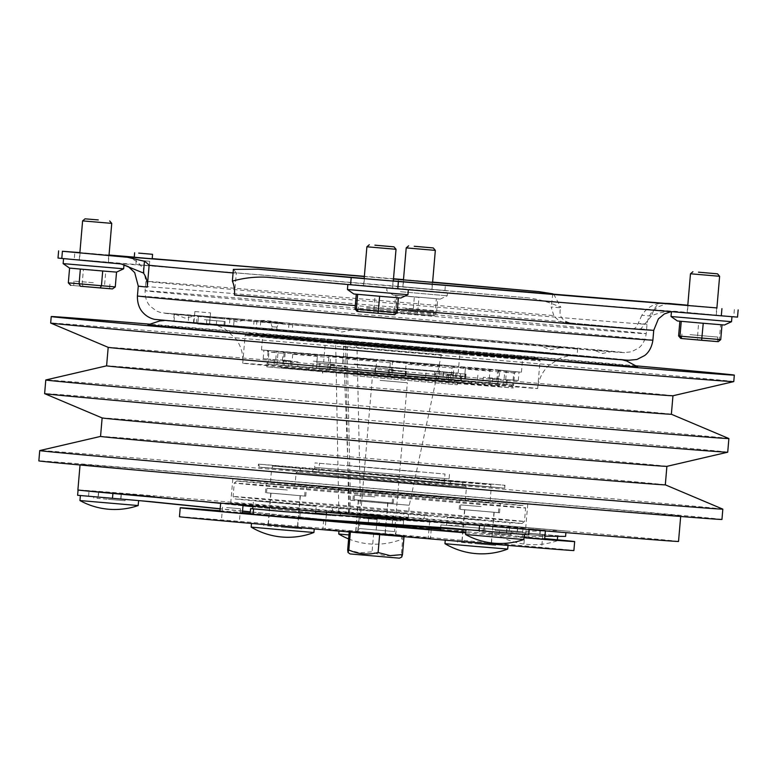 <?xml version="1.0" encoding="UTF-8"?>
<svg xmlns="http://www.w3.org/2000/svg" width="777" height="777" viewBox="0 0 777 777"><rect width="100%" height="100%" fill="white"/><g stroke="black" fill="none" stroke-linecap="round" stroke-linejoin="round"><path stroke-width="0.58" stroke-dasharray="3.88 2.91" d="M380.108 380.361L407.333 382.75L380.108 380.361M399.407 558.168L350.097 553.943M347.688 549.766L359.702 552.855L372.066 551.806C381.546 556.079 391.307 556.934 401.35 554.36L401.728 557.08M350.417 531.449L404.079 536.043L350.417 531.449L350.359 532.07M349.271 531.235L349.213 531.973M373.659 533.275L372.066 551.806M402.933 535.829L401.35 554.36M404.079 536.043L404.021 536.674M379.691 534.013L379.642 534.586M366.89 246.785L396.027 249.281M407.935 294.706L347.426 289.52M361.558 285.518L408.372 289.617L361.558 285.518M370.143 286.305L392.676 288.277L370.143 286.305M356.274 294.221L353.817 293.978M366.074 312.131L393.813 314.559L366.074 312.131M366.453 307.653L394.201 310.081L366.453 307.653M400.874 298.009L398.348 297.834M397.037 297.64L376.039 295.794L397.037 297.64L395.775 312.432L393.415 314.491L394.638 314.666M378.652 296.183L356.284 294.143M397.319 297.746L380.74 296.367M375.038 295.707L373.951 295.619L376.039 295.794L375.038 295.707L373.727 312.762L393.415 314.491M356.983 311.363L373.727 312.762M690.481 273.776L719.619 276.282M731.526 321.697L671.017 316.511M685.149 312.519L731.963 316.618L685.149 312.519M693.735 313.296L716.277 315.277L693.735 313.296M679.865 321.222L677.408 320.969M689.665 339.131L717.404 341.559L689.665 339.131M690.044 334.644L717.793 337.072L690.044 334.644M724.465 325.009L721.94 324.825M720.629 324.631L699.63 322.795L720.629 324.631L719.366 339.423L717.006 341.482L718.23 341.666M702.243 323.183L679.875 321.144M720.91 324.747L704.331 323.358M698.63 322.708L697.542 322.62L699.63 322.795L698.63 322.708L697.319 339.763L717.006 341.482M680.584 338.364L697.319 339.763M82.605 220.882L111.742 223.378M123.65 268.803L63.141 263.617M96.008 261.208L63.578 258.537L96.008 261.208M94.881 261.169L79.264 259.877L94.881 261.169M116.599 272.115L105.779 271.115L104.506 285.897L82.148 283.984L83.421 269.192L104.477 270.998L69.532 268.075M92.89 287.169L73.679 285.586L92.89 287.169M93.279 282.692L74.058 281.109L93.279 282.692M105.779 271.115L116.54 272.115L103.341 271.047M79.866 269.027L83.421 269.192M101.408 270.882L81.653 269.192M115.268 286.907L104.506 285.897L102.865 288.024L112.49 288.918M68.327 282.867L82.148 283.984L83.09 286.325L102.865 288.024M406.206 247.882L435.334 250.379M400.427 291.696L447.241 295.804L400.427 291.696M400.864 286.616L447.678 290.715L400.864 286.616M409.45 287.403L431.993 289.374L409.45 287.403M418.958 297.368L396.96 295.445L418.958 297.368L417.696 312.16L436.451 313.733L435.081 313.529L432.731 315.588L433.964 315.773L436.451 313.733L437.723 298.941L436.625 298.844L440.19 299.106L437.723 298.941M395.59 295.241L413.267 296.717L393.123 295.075L396.96 295.445L395.59 295.241L394.327 310.033L396.445 312.48L432.731 315.588M405.38 313.228L433.129 315.656L405.38 313.228M405.769 308.751L433.508 311.179L405.769 308.751M436.353 298.737L415.355 296.892L436.353 298.737L435.081 313.529L413.082 311.596L413.034 313.859M396.96 295.445L395.697 310.237L417.696 312.16L417.356 314.384L396.299 312.461L397.669 312.665L395.697 310.237L394.327 310.033L413.082 311.596L414.355 296.804L415.355 296.892L413.267 296.717L414.355 296.804M366.249 532.692L395.726 535.275L366.249 532.692M367.783 514.762L397.261 517.346L367.783 514.762M406.42 518.278L326.661 511.295L406.42 518.278M404.885 536.208L325.126 529.224L404.885 536.208M282.595 323.164L260.751 321.241L282.595 323.164M622.358 359.858L505.798 348.98L276.894 329.361A226.058 0.787 -175.1 0 1 280.167 329.642A226.058 0.787 4.9 0 1 284.052 329.963L256.361 327.641L284.052 329.963A226.058 0.787 -175.1 0 1 530.089 351.117A226.058 0.787 -175.1 0 1 611.994 358.955A226.058 0.787 -175.1 0 1 439.219 344.735A226.058 0.787 -175.1 0 1 214.248 325.155L196.29 323.514A226.058 0.787 -175.1 0 1 174.553 321.076A226.058 0.787 -175.1 0 1 256.604 327.671A226.058 0.787 4.9 0 1 260.178 327.972L288.413 330.39L260.178 327.972A226.058 0.787 -175.1 0 1 263.267 328.224L174.048 321.037A224.941 0.787 -175.1 0 1 196.542 322.776L197.164 315.608A224.941 0.787 4.9 0 0 174.679 313.889L174.067 321.066L173.572 321.037L177.593 321.425L188.209 322.368L188.821 315.19L198.407 316.025L197.795 323.203L188.209 322.368M272.941 329.06L276.758 329.39L272.941 329.06M208.518 324.699L197.882 323.863M204.361 319.687L225.165 321.513L204.361 319.687M209.023 320.114L216.647 320.784L209.023 320.114M214.034 325.087L206.4 324.417L214.034 325.087M147.97 324.844A245.707 0.855 -175.1 0 1 155.05 325.242A245.707 0.855 -175.1 0 1 421.61 347.445A245.707 0.855 -175.1 0 1 637.577 366.812M195.105 311.567L210.567 312.898L195.105 311.567M194.143 322.776L209.605 324.106L194.143 322.776M464.257 381.206L448.426 379.875L464.257 381.206L464.675 376.272L461.538 375.981L447.154 374.786L446.736 379.71L448.426 379.875L267.055 363.957L333.896 369.328L316.375 367.832L329.603 368.939L330.643 356.837L329.215 355.351L317.54 354.38L317.414 355.73L285.14 353.088L283.586 351.602L276.495 351.029L277.292 351.107L278.011 352.535L268.094 351.845L266.861 350.388L263.908 350.165L267.638 350.505L268.968 351.981L284.081 353.438L283.527 352.039L267.638 350.505M452.059 367.997L453.719 366.793L405.341 362.694L406.08 364.112L452.059 367.997L451.447 375.174L464.714 376.282L465.297 369.104L497.571 371.746L496.532 383.848L503.661 384.411L504.7 372.309L514.617 372.989L513.578 385.091L512.694 384.955L513.733 372.853L498.63 371.396L497.591 383.498L488.937 382.711L489.976 370.61L453.904 367.404L452.865 379.506L438.752 378.273L439.792 366.171L392.414 362.072L391.375 374.174L375.592 372.824L376.631 360.722L330.643 356.837M457.527 383.576L513.325 388.005L448.708 382.08L266.802 366.861L457.527 383.576M291.696 366.326L292.113 361.392L298.174 361.897L297.746 366.831M496.532 383.848L446.736 379.71M499.116 378.652L483.304 377.272L499.116 378.652L499.844 370.134L491.773 369.415L489.976 370.61M512.694 384.955L497.591 383.498M267.939 364.083L268.968 351.981M268.094 351.845L267.482 359.023L275.175 359.732L263.18 358.673L267.482 359.023L267.055 363.947M392.414 362.072L391.521 360.635L441.375 364.947L439.792 366.171M453.292 374.582L435.508 373.047L453.292 374.582L452.865 379.506L435.081 377.981L488.937 382.711M391.521 360.635L377.593 359.45L376.631 360.722M393.104 369.376L375.174 367.842L393.104 369.376L392.686 374.31L374.757 372.766L392.686 374.31M316.375 367.832L317.54 354.38L283.586 351.602M334.324 364.394L316.763 362.898L334.324 364.394L333.896 369.328M276.971 364.636L278.011 352.535M285.14 353.088L284.528 360.266L290.889 360.819L275.767 359.547L284.528 360.266L284.1 365.19M463.723 354.555L522.571 359.217L454.438 352.972L262.597 336.927L463.723 354.555M462.616 367.55L521.454 372.212L453.331 365.977L261.48 349.932L462.616 367.55M470.911 383.226A148.009 0.515 -175.1 0 1 320.017 370.318A148.009 0.515 -175.1 0 1 242.735 363.238A148.009 0.515 -175.1 0 1 309.489 368.521A148.009 0.515 -175.1 0 1 460.382 381.439A148.009 0.515 -175.1 0 1 537.665 388.519A148.009 0.515 -175.1 0 1 470.911 383.226M473.29 355.429A148.009 0.515 -175.1 0 1 322.406 342.511A148.009 0.515 -175.1 0 1 245.114 335.431L245.114 335.431A148.009 0.515 -175.1 0 1 311.868 340.724A148.009 0.515 -175.1 0 1 462.538 353.613A148.009 0.515 -175.1 0 1 540.054 360.713L540.054 360.713A148.009 0.515 -175.1 0 1 473.29 355.429M313.286 338.587A145.755 0.505 4.9 0 0 247.552 333.382A145.755 0.505 4.9 0 0 323.436 340.336A145.755 0.505 4.9 0 0 472.261 353.079A145.755 0.505 4.9 0 0 538.005 358.284A145.755 0.505 4.9 0 0 461.664 351.291A145.755 0.505 4.9 0 0 313.286 338.587M320.406 339.238L524.999 357.167L330.05 340.86L260.548 334.498L320.406 339.238M441.579 483.09L491.297 487.024L433.741 481.75L271.659 468.201L441.579 483.09M440.394 496.979L490.102 500.922L432.546 495.648L270.474 482.09L440.394 496.979M425.942 481.662L300.233 470.648L425.942 481.662M337.208 471.318L462.907 482.332L337.208 471.318M441.472 480.817L490.928 484.741L433.663 479.487L272.416 466.006L441.472 480.817M441.278 483.061L490.734 486.975L433.469 481.73L272.222 468.249L441.278 483.061M450.116 379.963L499.572 383.887L442.307 378.642L281.06 365.151L450.116 379.963M449.922 382.206L499.378 386.13L442.113 380.876L280.866 367.395L449.922 382.206M345.658 372.707L471.367 383.721L345.658 372.707M345.852 370.464L471.561 381.488L448.339 379.399L448.912 372.678L454.992 373.29L326.796 362.305L439.102 371.785L438.529 378.506L455.205 379.895L435.858 378.185L477.282 381.905L345.852 370.464M353.137 375.65L457.167 384.77L353.137 375.65M297.504 508.362A148.009 0.515 -175.1 0 1 448.387 521.27A148.009 0.515 -175.1 0 1 525.679 528.35A148.009 0.515 -175.1 0 1 458.925 523.067A148.009 0.515 -175.1 0 1 308.032 510.149A148.009 0.515 -175.1 0 1 230.74 503.069A148.009 0.515 -175.1 0 1 297.504 508.362M460.994 498.863A148.009 0.515 4.9 0 0 527.758 504.147A148.009 0.515 4.9 0 0 450.466 497.066A148.009 0.515 4.9 0 0 299.572 484.158A148.009 0.515 4.9 0 0 232.818 478.865A148.009 0.515 4.9 0 0 310.11 485.946A148.009 0.515 4.9 0 0 460.994 498.863M436.791 371.523L443.725 372.125L436.791 371.523M459.052 373.552L465.986 374.155L459.052 373.552M448.912 372.678L313.374 361.159L426.204 370.61L425.631 377.331M440.918 524.883L518.9 531.478L440.918 524.883L440.637 528.195M480.856 520.066L447.222 517.288L480.856 520.066M526.058 538.179L557.284 540.753L526.058 538.179M530.672 533.313L499.446 530.74L530.672 533.313M348.951 534.955L338.733 534.003M368.201 532.633L401.826 535.402L368.201 532.633M507.711 549.057L444.959 543.677M474.426 542.307L508.061 545.085L474.426 542.307M313.927 532.488L251.175 527.107M280.643 525.738L314.267 528.506L280.643 525.738M362.063 531.75L375.932 532.964L362.063 531.75M363.218 518.298L377.088 519.512L363.218 518.298M527.777 546.843L541.647 548.057L527.777 546.843M528.933 533.401L542.802 534.615L528.933 533.401M362.373 513.704L379.71 515.229L362.373 513.704M361.606 522.668L378.943 524.193L361.606 522.668M528.088 528.807L545.425 530.322L528.088 528.807M544.658 539.287L524.038 537.538M225.466 520.988L239.335 522.202L225.466 520.988M226.622 507.536L240.491 508.76L226.622 507.536M225.777 502.942L243.114 504.467L225.777 502.942M242.346 513.432L219.93 511.509M347.232 530.963L430.458 538.247L347.232 530.963M334.809 521.134L428.991 529.04M524.028 537.703A197.941 0.69 -175.1 0 1 485.382 534.508A197.941 0.69 -175.1 0 1 465.744 532.867M219.998 510.761A197.941 0.69 -175.1 0 1 242.414 512.597M250.194 513.238A197.941 0.69 -175.1 0 1 269.502 514.84A197.941 0.69 -175.1 0 1 429.05 528.428M179.448 516.734A197.941 0.69 -175.1 0 1 268.735 523.805A197.941 0.69 -175.1 0 1 470.532 541.074A197.941 0.69 -175.1 0 1 573.892 550.543M523.873 539.529L465.598 534.527M497.261 532.08L466.035 529.506L497.261 532.08M287.704 511.888L252.748 508.78M258.556 501.214L316.19 506.099L258.556 501.214A143.959 0.505 -175.1 0 1 235.159 498.931A143.959 0.505 -175.1 0 1 300.097 504.079A143.959 0.505 -175.1 0 1 370.629 510.042L403.749 512.995L370.629 510.042A143.959 0.505 -175.1 0 1 522.027 523.523A143.959 0.505 -175.1 0 1 506.604 522.426A143.959 0.505 -175.1 0 1 457.099 518.385A143.959 0.505 -175.1 0 1 258.556 501.214M138.209 505.545L79.944 500.553M111.597 498.106L80.371 495.532L111.597 498.106M354.05 517.016L401.262 520.872L326.418 514.189M286.946 494.493L266.53 492.803L286.946 494.493M287.335 490.005L266.919 488.325L287.335 490.005M374.504 501.388L354.089 499.708L374.504 501.388M374.893 496.901L354.477 495.221L374.893 496.901M480.74 511.062L460.324 509.382L480.74 511.062M481.118 506.585L460.703 504.904L481.118 506.585M402.748 517.948L333.391 511.868L402.748 517.948M301.631 486.149A143.959 0.505 4.9 0 0 236.703 481.002A143.959 0.505 4.9 0 0 311.655 487.869A143.959 0.505 4.9 0 0 458.634 500.456A143.959 0.505 4.9 0 0 523.562 505.594A143.959 0.505 4.9 0 0 448.174 498.688A143.959 0.505 4.9 0 0 301.631 486.149M459.673 502.806A146.212 0.515 -175.1 0 1 310.615 490.044A146.212 0.515 -175.1 0 1 234.265 483.051L234.265 483.051A146.212 0.515 -175.1 0 1 300.213 488.277A146.212 0.515 -175.1 0 1 449.038 501.01A146.212 0.515 -175.1 0 1 525.611 508.032L525.611 508.032A146.212 0.515 -175.1 0 1 459.673 502.806M299.058 501.728A146.212 0.515 4.9 0 0 233.11 496.503L233.11 496.503A146.212 0.515 4.9 0 0 309.683 503.515A146.212 0.515 4.9 0 0 458.517 516.249A146.212 0.515 4.9 0 0 524.465 521.474L524.465 521.474A146.212 0.515 4.9 0 0 448.115 514.481A146.212 0.515 4.9 0 0 299.058 501.728M336.091 473.475L298.553 470.503L341.89 474.475L464.403 484.722L336.091 473.475M427.894 484.1L296.124 472.552L421.688 483.051L466.453 487.15L427.894 484.1M357.245 342.142L457.808 350.951L357.245 342.142M429.419 350.981L325.388 341.861L429.419 350.981M363.189 342.686L446.94 350.029L353.108 342.113L357.022 347.601L441.375 354.71L343.376 346.309L347.115 346.697L343.201 341.21L338.694 340.744L363.189 342.686M359.246 514.17L408.187 518.278L359.246 514.17L360.363 501.155L357.022 347.601M347.115 346.697L350.456 500.252L349.349 500.126L409.304 505.264L360.363 501.155M348.232 513.141L349.349 500.126L343.376 346.309L338.694 340.744M491.181 503.059L459.965 500.32L491.181 503.059M468.327 510.013L499.543 512.742L468.327 510.013M384.955 493.376L353.739 490.646L384.955 493.376M362.101 500.33L393.317 503.069L362.101 500.33M297.387 486.48L266.181 483.75L297.387 486.48M274.543 493.434L305.75 496.173L274.543 493.434M354.127 363.995L458.168 373.115L354.127 363.995M333.518 489.054L294.969 485.994L339.607 490.093L465.297 500.602L333.518 489.054M355.079 373.115L454.263 381.808L355.079 373.115M448.339 379.399L335.246 369.91L438.529 378.506M355.847 364.151L455.031 372.843L355.847 364.151M353.36 372.96L457.4 382.08L353.36 372.96M216.035 475.184A301.418 1.049 4.9 0 0 80.089 464.413A301.418 1.049 4.9 0 0 237.49 478.836A301.418 1.049 4.9 0 0 544.764 505.137A301.418 1.049 4.9 0 0 680.72 515.909A301.418 1.049 4.9 0 0 523.319 501.486A301.418 1.049 4.9 0 0 216.035 475.184M678.525 541.452A301.418 1.049 4.9 0 0 556.886 530.176L543.055 528.962A301.418 1.049 4.9 0 0 213.85 500.738A301.418 1.049 4.9 0 0 79.837 490.015A301.418 1.049 4.9 0 0 78.39 489.947A301.418 1.049 4.9 0 0 77.894 489.966M671.357 414.238L671.367 414.248A283.42 0.991 4.9 0 0 671.357 414.238A283.42 0.991 4.9 0 0 522.037 400.573A283.42 0.991 4.9 0 0 234.431 375.961A283.42 0.991 4.9 0 0 106.614 365.821A283.42 0.991 4.9 0 0 106.604 365.831L106.604 365.831M728.875 438.539A342.803 1.195 4.9 0 0 548.261 422.008A342.803 1.195 4.9 0 0 200.398 392.239A342.803 1.195 4.9 0 0 45.804 379.972M672.94 395.765A283.42 0.991 4.9 0 0 672.96 395.755A283.42 0.991 4.9 0 0 524.951 382.197A283.42 0.991 4.9 0 0 236.014 357.469A283.42 0.991 4.9 0 0 108.188 347.338A283.42 0.991 4.9 0 0 108.197 347.348M733.77 381.604A342.803 1.195 4.9 0 0 554.759 365.2A342.803 1.195 4.9 0 0 205.283 335.295A342.803 1.195 4.9 0 0 50.67 323.038M665.306 484.838L665.316 484.838A283.42 0.991 4.9 0 0 665.306 484.838A283.42 0.991 4.9 0 0 515.977 471.173A283.42 0.991 4.9 0 0 228.38 446.561A283.42 0.991 4.9 0 0 100.563 436.421A283.42 0.991 4.9 0 0 100.544 436.431L100.563 436.421M722.814 509.129A342.803 1.195 4.9 0 0 542.21 492.599A342.803 1.195 4.9 0 0 194.347 462.83A342.803 1.195 4.9 0 0 39.753 450.573M666.899 466.355L666.899 466.355A283.42 0.991 4.9 0 0 666.899 466.355A283.42 0.991 4.9 0 0 518.9 452.787A283.42 0.991 4.9 0 0 229.963 428.059A283.42 0.991 4.9 0 0 102.137 417.929A283.42 0.991 4.9 0 0 102.146 417.948L102.137 417.929M727.719 452.195A342.803 1.195 4.9 0 0 548.708 435.8A342.803 1.195 4.9 0 0 199.233 405.885A342.803 1.195 4.9 0 0 44.619 393.638M721.95 519.444A342.803 1.195 4.9 0 0 542.938 503.04A342.803 1.195 4.9 0 0 193.463 473.135A342.803 1.195 4.9 0 0 38.85 460.878M636.314 365.87A342.803 1.195 4.9 0 0 205.837 328.797A342.803 1.195 4.9 0 0 149.378 324.126M241.462 319.221L227.195 318.026L241.462 319.221M455.623 337.393L435.975 335.713L455.623 337.393M608.051 351.019L592.832 349.689L608.051 351.019M546.309 346.474L560.586 347.669L546.309 346.474M332.148 328.302L351.806 329.982L332.148 328.302M179.73 314.675L194.949 316.006L179.73 314.675M152.185 258.79L134.256 257.255M138.918 264.86L149.32 265.773L138.918 264.86M139.306 260.382L149.708 261.295L139.306 260.382M234.207 318.755L224.611 317.919L223.999 325.097L233.595 325.932L234.207 318.755L254.069 320.445A184.45 0.641 -175.1 0 1 293.308 323.688A184.45 0.641 -175.1 0 1 481.342 339.772A184.45 0.641 -175.1 0 1 577.661 348.601A184.45 0.641 -175.1 0 1 494.473 342.016A184.45 0.641 -175.1 0 1 306.429 325.922A184.45 0.641 -175.1 0 1 210.111 317.094L198.407 316.025M254.069 320.445L253.457 327.612L233.595 325.932M284.722 322.902L265.151 320.396L256.973 320.474L284.722 322.902M197.882 323.737L198.912 323.756A226.058 0.787 4.9 0 1 196.29 323.514L214.248 325.155A226.058 0.787 4.9 0 1 211.082 324.864L197.882 323.688L198.271 319.201M221.756 318.56L194.551 316.161C193.046 315.258 197.853 315.705 208.964 317.472L221.756 318.56M385.965 287.743L363.772 285.8L385.965 287.743M370.882 279.137L393.075 281.089L370.882 279.137M709.556 314.743L687.363 312.791L709.556 314.743M694.473 306.138L716.666 308.08L694.473 306.138M425.281 288.84L403.078 286.898L425.281 288.84M410.188 280.235L432.381 282.187L410.188 280.235M101.68 261.839L79.487 259.897L101.68 261.839M86.597 253.244L108.79 255.186L86.597 253.244M253.457 327.612A184.45 0.641 -175.1 0 1 292.696 330.856A184.45 0.641 -175.1 0 1 480.73 346.95A184.45 0.641 -175.1 0 1 577.049 355.779A184.45 0.641 -175.1 0 1 493.851 349.184A184.45 0.641 -175.1 0 1 305.817 333.09A184.45 0.641 -175.1 0 1 209.499 324.262L210.111 317.094L209.499 324.262L197.795 323.203M233.382 269.386A22.494 14.093 -84.9 0 1 236.315 273.242A258.683 0.903 -175.1 0 1 233.081 272.95M553.807 315.617L551.165 307.022L560.673 307.818C558.721 314.821 561.169 319.638 568.026 322.27L571.396 323.018L565.2 322.504C560.809 322.047 557.012 319.745 553.807 315.617A251.476 0.874 4.9 0 0 259.324 290.326A251.476 0.874 4.9 0 0 145.901 281.332A251.476 0.874 4.9 0 0 277.224 293.366A251.476 0.874 4.9 0 0 533.595 315.307A251.476 0.874 4.9 0 0 647.027 324.3A251.476 0.874 4.9 0 0 638.179 323.31C636.684 327.01 634.984 328.797 633.08 328.69L639.267 329.205A258.683 0.903 4.9 0 0 571.396 323.018M552.797 293.823L551.165 307.022M565.2 322.504A251.476 0.874 -175.1 0 1 633.08 328.69L640.792 328.894L651.718 315.734C659.644 312.432 667.501 310.946 675.31 311.295L737.538 317.094M234.45 295.046L236.315 273.242M398.387 279.166L397.775 286.334L528.515 297.921C539.617 299.3 550.407 302.486 560.877 307.459L553.865 294.522M651.349 316.074L641.831 315.287C646.056 308.673 651.854 304.749 659.226 303.525C656.05 305.4 653.544 309.469 651.718 315.734M659.226 303.525L662.966 303.321M716.899 307.925L687.781 305.225M641.831 315.287L638.179 323.31M432.614 282.09L403.486 279.594M393.492 278.758L364.355 276.321M152.195 258.624L134.266 257.129M109.033 255.021L79.895 252.593M397.775 286.334L74.233 259.343L74.854 252.175M58.003 258.061L74.233 259.343M188.821 315.19L174.679 313.889M197.164 315.608L224.611 317.919M279.264 322.319A230.788 0.806 4.9 0 1 589.86 349.223A230.788 0.806 4.9 0 1 519.735 344.318A230.788 0.806 4.9 0 1 208.964 317.472L614.636 352L623.912 352.612L631.38 351.816L638.548 348.086C639.549 347.368 644.793 343.473 646.221 333.712A251.476 0.874 -175.1 0 1 532.789 324.728A251.476 0.874 -175.1 0 1 276.418 302.777A251.476 0.874 -175.1 0 1 145.095 290.744A251.476 0.874 -175.1 0 1 258.518 299.737A251.476 0.874 -175.1 0 1 514.898 321.678A251.476 0.874 -175.1 0 1 646.221 333.712L647.027 324.3C647.969 315.549 653.34 310.237 653.884 309.965L657.808 306.964L665.345 304.108L669.57 303.749M193.405 323.3L194.036 315.957L194.551 316.161A230.788 0.806 4.9 0 1 257.226 320.483M223.999 325.097L196.542 322.776M565.578 536.402L495.066 530.312L495.532 524.931L543.055 528.962A301.418 1.049 -175.1 0 1 556.886 530.176L566.035 531.021L565.899 532.624M343.201 341.21L353.108 342.113M348.747 513.296L345.532 341.482M338.84 512.393L335.615 340.579M349.339 513.267L350.456 500.252M465.773 532.527L440.452 530.264M440.53 529.428A197.941 0.69 -175.1 0 1 544.716 538.646M330.808 520.872L250.126 513.995M353.584 522.397L403.108 526.495L329.691 520.104L250.32 511.829M448.397 525.388L488.053 524.426L566.035 531.021M495.532 524.931L488.053 524.426M495.066 530.312L558.1 535.897M447.931 530.769L487.587 529.807M511.421 530.973L510.965 536.353M518.444 536.858L544.92 536.217M518.9 531.478L558.556 530.516M348.611 538.917A71.979 71.979 0 0 0 401.486 539.384L401.826 535.402M528.69 534.858L448.018 527.991M479.555 525.398L497.911 526.942M525.708 534.547L526.165 529.176L479.555 525.369M513.189 528.224L526.165 529.176M440.161 522.057L448.475 522.61M284.664 511.684L331.274 515.491L495.085 526.418M465.996 529.885L494.628 531.789M331.274 515.491L252.748 508.76M300.194 512.733L299.728 518.113M79.837 490.015L151.496 496.289L79.837 490.015M151.039 501.67L77.613 495.279M88.588 496.124L89.044 490.743M330.147 514.724L127.603 494.007M315.588 513.082L252.923 506.672M243.016 505.652L220.629 503.36M202.214 501.476L151.496 496.289M242.55 511.033L220.173 508.741M329.691 520.104L250.301 511.985M242.541 511.188L220.153 508.896M142.142 500.912L127.137 499.378M368.706 517.987L368.249 523.368M392.599 520.269L392.142 525.65M439.102 371.785L426.204 370.61M455.778 373.174L455.205 379.895M465.598 374.067L465.015 380.788M460.557 373.737L459.974 380.468M443.521 372.057L442.939 378.778M477.865 375.184L477.282 381.905M518.298 380.497L506.303 379.448L507.274 379.584L506.837 384.518L507.255 379.584L518.298 380.497L519.026 371.989L515.306 371.639L513.733 372.853M274.203 359.596L273.776 364.53L274.223 359.596M266.861 350.388L277.292 351.107M329.215 355.351L377.593 359.45M453.904 367.404L453.826 366.035L441.375 364.947M453.826 366.035L491.773 369.415M498.63 371.396L499.844 370.134M499.407 370.105L515.306 371.639M514.617 372.989L516.074 371.756L519.026 371.989M516.074 371.756L505.652 371.037L504.7 372.309M497.571 371.746L499.358 370.542L505.652 371.037M499.358 370.542L465.404 367.764L465.297 369.104L465.404 367.764L453.719 366.793M391.414 361.509L341.569 357.197L342.91 358.663L390.287 362.762L391.414 361.509L405.341 362.694M329.118 356.109L291.161 352.729L292.725 354.225L328.807 357.43L329.118 356.109L341.569 357.197M283.527 352.039L291.161 352.729M490.588 378.36L505.71 379.632L490.588 378.36L490.161 383.294M390.287 362.762L389.258 374.864M405.04 376.214L405.458 371.28L388.374 369.803L387.946 374.737M388.374 369.803L406.303 371.338L405.458 371.28L406.08 364.112M328.807 357.43L327.768 369.531L328.185 364.598L342.298 365.831L342.91 358.663M284.081 353.438L283.042 365.54M292.725 354.225L292.113 361.392L282.362 360.528L288.762 361.043L288.345 365.977M298.174 361.897L288.762 361.043M341.88 370.765L342.298 365.831L345.969 366.132L328.185 364.598M447.154 374.786L451.447 375.174L451.029 380.099M283.139 360.207L282.721 365.141M290.889 360.819L290.472 365.744M319.939 363.189L319.512 368.123M375.592 372.824L329.603 368.939M375.709 367.89L375.281 372.824M392.861 369.357L392.443 374.291M438.752 378.273L391.375 374.174M435.508 373.047L435.081 377.981M450.835 374.388L450.417 379.322M483.304 377.272L482.886 382.206M492.715 378.137L492.288 383.061M506.303 379.448L505.885 384.372M503.661 384.411L513.578 385.091L513.325 388.005C509.741 382.682 514.063 386.052 506.944 384.421L269.697 364.209C269.425 363.5 268.463 364.384 266.802 366.861M498.339 378.972L497.911 383.906M461.538 375.981L461.12 380.915M405.769 371.28L405.351 376.214M388.617 369.813L388.189 374.747M345.969 366.132L345.551 371.056M330.633 364.792L330.215 369.716M275.175 359.732L274.747 364.666M314.267 468.55L504.992 485.266L323.086 470.056L258.459 464.131L314.267 468.55M448.941 483.76L504.739 488.179L440.141 482.255L258.217 467.045L448.941 483.76M315.734 471.62L263.898 467.443L280.944 469.221L499.524 487.655L315.734 471.62M419.046 471.998L315.015 462.888L419.046 471.998M449.485 474.407L449.096 478.894C450.689 485.372 452.175 482.682 452.806 483.702L310.149 471.474C310.955 470.58 311.956 473.475 314.627 467.365L449.096 478.894L314.627 467.365L315.015 462.888M347.134 474.485L444.23 482.993L347.134 474.485M347.902 465.52L444.998 474.028L347.902 465.52M277.486 493.706L300.369 495.707L277.486 493.706M290.986 526.553L268.094 524.543L290.986 526.553M281.527 525.767L301.942 527.447L281.527 525.767M281.41 527.107L301.826 528.797L281.41 527.107M286.626 494.483L271.008 493.191L286.626 494.483M471.27 510.275L494.162 512.286L471.27 510.275M484.78 543.133L461.888 541.122L484.78 543.133M480.419 511.052L464.801 509.77L480.419 511.052M475.31 542.346L495.726 544.026L475.31 542.346M475.194 543.686L495.619 545.367L475.194 543.686M365.044 500.602L387.937 502.602L365.044 500.602M378.545 533.449L355.662 531.449L378.545 533.449M369.085 532.663L389.5 534.343L369.085 532.663M368.968 534.013L389.384 535.693L368.968 534.013M374.184 501.379L358.576 500.087L374.184 501.379M110.771 492.676L98.757 491.686L110.771 492.676M108.382 497.989L125.194 499.368L108.382 497.989M108.265 499.329L125.078 500.718L108.265 499.329M106.158 492.278L121.397 493.628L106.158 492.278M105.701 497.659L120.93 499.009L105.701 497.659M529.846 527.884L517.832 526.893L529.846 527.884M527.457 533.197L544.269 534.586L527.457 533.197M527.34 534.537L544.153 535.926L527.34 534.537M540.277 528.826L517.608 526.884L540.277 528.826M539.821 534.207L517.152 532.255L539.821 534.207M496.435 526.66L484.421 525.67L496.435 526.66M494.046 531.963L510.858 533.352L494.046 531.963M493.929 533.313L510.742 534.693L493.929 533.313M488.199 526.019L507.06 527.612L488.199 526.019M487.742 531.4L506.594 532.983L487.742 531.4M372.144 379.739L359.392 528.545C357.333 531.798 356.109 532.896 355.72 531.837L397.63 535.431C397.066 536.412 396.047 535.12 394.57 531.565L359.392 528.545L394.57 531.565L407.333 382.75M397.144 312.636L355.011 308.935M358.352 311.567L357.129 311.383M720.735 339.627L678.603 335.936M681.944 338.558L680.72 338.374M70.717 285.334L83.09 286.325M433.954 315.763L417.356 314.384L433.964 315.773M276.758 329.39L276.952 327.146C279.749 320.969 279.963 324.106 281.633 323.038L268.094 321.882C269.561 323.222 270.318 320.163 272.018 326.728L276.952 327.146L272.018 326.728L271.824 328.972M493.609 349.164A184.003 0.641 -175.1 0 1 239.84 327.214A184.003 0.641 -175.1 0 1 292.939 330.876L546.707 352.816L572.717 355.536L493.609 349.164M333.391 511.868C332.09 507.818 330.837 506.206 329.633 507.051L427.554 515.442C426.505 514.413 425 515.782 423.038 519.551M652.894 340.151A258.683 0.903 4.9 0 0 517.812 327.777A258.683 0.903 4.9 0 0 254.098 305.206A258.683 0.903 4.9 0 0 137.422 295.959M522.309 351.777A236.635 0.826 -175.1 0 1 195.95 323.553A236.635 0.826 -175.1 0 1 264.238 328.263A236.635 0.826 -175.1 0 1 590.598 356.478A236.635 0.826 -175.1 0 1 522.309 351.777M267.026 277.234A279.37 0.971 4.9 0 0 550.116 301.457A279.37 0.971 4.9 0 0 675.31 311.295M397.435 309.227A258.683 0.903 -175.1 0 1 355.303 305.604M393.308 280.934A273.97 0.952 -175.1 0 1 364.18 278.428L393.308 280.934M364.335 276.534A273.97 0.952 -175.1 0 1 393.473 279.021M138.267 286.101A258.683 0.903 -175.1 0 1 254.943 295.347A258.683 0.903 -175.1 0 1 568.026 322.27M640.792 328.894A258.683 0.903 -175.1 0 1 653.739 330.293M444.949 290.404L445.571 283.236M734.362 309.547L733.741 316.715M528.515 297.921A279.37 0.971 4.9 0 0 245.425 273.698A279.37 0.971 4.9 0 0 120.231 263.859M283.935 525.854L268.327 524.562L283.935 525.854M271.008 493.191L268.327 524.562L266.967 525.796L281.633 527.117L298.582 528.506L297.455 527.068L300.145 495.687M477.729 542.433L462.111 541.142L477.729 542.433M464.801 509.77L462.111 541.142L460.761 542.375L475.427 543.696L492.375 545.085L491.249 543.638L493.939 512.266M371.493 532.75L355.885 531.468L371.493 532.75M358.576 500.087L355.885 531.468L354.535 532.701L369.192 534.013L386.14 535.411L385.023 533.964L387.713 502.583M110.305 498.057L98.3 497.066L110.305 498.057M98.757 491.686L98.3 497.066L96.94 498.3L108.489 499.339L121.843 500.437L120.707 498.989L121.173 493.609M529.38 533.265L517.375 532.274L529.38 533.265M517.832 526.893L517.375 532.274L516.015 533.508L527.564 534.547L540.918 535.644L539.782 534.197L540.248 528.816M495.969 532.041L483.964 531.05L495.969 532.041M484.421 525.67L483.964 531.05L482.595 532.284L494.153 533.313L507.507 534.411L506.371 532.964L506.837 527.593M363.549 285.781L364.151 278.72M394.201 310.081L393.813 314.559M358.343 307.002L357.954 311.49M392.676 288.277L393.288 281.216M687.14 312.772L687.742 305.788M717.793 337.072L717.404 341.559M681.934 334.003L681.546 338.481M716.277 315.277L716.88 308.216M79.264 259.877L79.866 252.884M109.916 284.178L109.538 288.665M74.058 281.109L73.679 285.586M108.401 262.373L108.984 255.584M124.009 264.646L124.087 263.724M393.123 295.075L386.732 290.617L387.169 285.528M402.855 286.878L403.457 279.885M433.508 311.179L433.129 315.656M397.649 308.1L397.27 312.587M440.19 299.106L447.241 295.804L447.678 290.715M431.993 289.374L432.595 282.381M397.659 312.655L417.356 314.384M397.261 517.346L395.726 535.275M326.661 511.295L326.573 512.325M326.389 514.471L325.126 529.224M429.759 520.134L429.671 521.163M429.652 521.357L429.137 527.428M428.982 529.147L428.224 538.063M359.159 514.083L357.624 532.012M260.751 321.241L260.169 327.972M224.776 325.99L225.165 321.513M206.4 324.417L206.789 319.939M164.161 320.571L174.048 321.037M194.872 311.558L193.92 322.766M263.18 358.673L263.908 350.165M316.763 362.898L317.434 355.07M275.767 359.547L276.495 351.029M521.454 372.212L522.571 359.217L524.999 357.167M538.005 358.284L540.054 360.713L537.665 388.519C538.558 379.419 542.297 371.688 548.892 365.355L560.809 357.925L567.336 356.148L574.465 355.633L212.063 324.572L219.017 326.282L225.136 329.157L235.616 338.5C241.035 345.872 243.405 354.108 242.735 363.238L245.114 335.431L247.552 333.382M490.102 500.922L491.297 487.024M300.233 470.648L300.427 468.405M490.734 486.975L490.928 484.741M499.378 386.13L499.572 383.887M308.887 369.794L309.071 367.55M457.4 382.08L457.167 384.77C459.838 378.652 460.839 381.556 461.645 380.652L318.988 368.424C319.619 369.444 321.105 366.763 322.698 373.242L322.931 370.551M527.758 504.147L525.679 528.35M443.725 372.125L443.143 378.855M465.986 374.155L465.413 380.876M312.791 367.88L313.374 361.159M446.532 525.359L447.222 517.288M499.446 530.74L499.019 535.761A71.979 71.979 0 0 0 557.284 540.753L557.362 539.821M338.986 531.089L339.073 530.021M377.088 519.512L375.932 532.964M542.802 534.615L541.647 548.057M357.303 513.306L356.526 522.27M523.018 528.399L522.251 537.363M240.491 508.76L239.335 522.202M220.707 502.544L220.658 503.107M431.235 529.283L430.458 538.247M252.991 505.934L253.438 500.718M340.307 515.675L340.996 507.614M266.53 492.803L266.919 488.325M354.089 499.708L354.477 495.221M460.324 509.382L460.703 504.904M236.703 481.002L234.265 483.051L233.11 496.503L235.159 498.931M298.553 470.503L296.124 472.552L294.969 485.994M327.816 339.811L325.388 341.861L323.698 361.587M408.187 518.278L409.304 505.264L441.375 354.71L446.94 350.029M499.543 512.742L500.31 503.778M393.317 503.069L394.085 494.104M305.75 496.173L306.517 487.208M326.068 370.814L326.223 369.026M80.041 464.986L80.089 464.413M227.195 318.026L236.781 321.785L246.863 319.716M435.975 335.713L445.561 339.471L455.643 337.403M612.499 351.379L602.418 353.448L592.832 349.689M560.586 347.669L550.495 349.737L540.909 345.979M351.806 329.982L341.725 332.051L332.138 328.292M175.272 314.316L184.858 318.075L194.949 316.006M149.708 261.295L149.32 265.773M292.832 323.543L292.22 330.72M229.875 319.201L229.264 326.379M393.075 281.089L392.453 288.257M716.666 308.08L716.044 315.258M432.381 282.187L431.769 289.355M108.79 255.186L108.178 262.354M577.661 348.601L577.049 355.779M266.89 277.224L550.067 301.457L674.426 311.383L671.124 311.626M194.503 316.161L161.13 312.704L156.633 311.121L150.204 306.216C149.339 305.342 144.843 300.612 145.095 290.744L145.901 281.332L143.444 269.027L138.219 262.412L131.274 258.314L127.175 257.245M80.109 252.729L79.487 259.897M403.7 279.72L403.078 286.898M687.975 305.623L687.363 312.791M364.384 278.622L363.772 285.8M256.973 320.474L256.361 327.641M174.194 313.869L173.572 321.037M210.111 317.094L209.499 324.262M136.266 260.14L135.878 264.617M680.671 516.472L680.72 515.909M454.263 381.808L454.409 380.011M522.027 523.523L524.465 521.474L525.611 508.032L523.562 505.594M465.297 500.602L466.453 487.15L464.403 484.722M458.168 373.115L459.858 353.389L457.808 350.951M265.413 492.715L266.181 483.75M352.972 499.611L353.739 490.646M459.197 509.285L459.965 500.32M498.416 512.645L498.805 508.168M392.191 502.972L392.579 498.484M304.633 496.076L305.011 491.588M403.059 521.056L403.749 512.995M315.734 511.392L316.19 506.099M323.659 520.066L322.882 529.03M243.114 504.467L243.065 505.069M222.562 507.216L221.406 520.668M545.425 530.322L545.376 530.924M379.71 515.229L378.943 524.193M524.873 533.08L523.717 546.522M359.159 517.977L358.003 531.429M509.285 530.74L509.974 522.668M403.574 521.114L403.108 526.495M460.712 380.565L461.285 373.844M457.022 373.387L456.449 380.108M434.761 371.357L434.178 378.088M232.818 478.865L230.74 503.069M471.367 383.721L471.561 381.488M280.866 367.395L281.06 365.151M272.222 468.249L272.416 466.006M462.723 484.576L462.907 482.332M270.474 482.09L271.659 468.201M261.48 349.932L262.597 336.927L260.548 334.498M505.71 379.632L506.439 371.115M464.714 376.282L465.384 368.453M282.362 360.528L283.09 352.01M375.174 367.842L374.757 372.766M406.303 371.338L405.876 376.272M266.802 366.87L267.055 363.957M210.567 312.898L209.605 324.106M216.259 325.262L216.647 320.784M288.986 323.669L288.413 330.39M504.739 488.179L504.992 485.266C503.02 487.888 501.991 488.782 501.903 487.927L262.238 467.443C260.81 468.181 259.557 467.074 258.459 464.131L258.217 467.045M318.725 472.231L319.493 463.267M444.23 482.993L444.998 474.028M297.678 527.088L300.369 495.707M301.826 528.797L301.942 527.447M263.724 525.524L263.84 524.184M268.094 524.543L270.784 493.172M491.472 543.657L494.162 512.286M495.619 545.367L495.726 544.026M457.517 542.103L457.634 540.763M461.888 541.122L464.578 509.751M385.246 533.984L387.937 502.602M389.384 535.693L389.5 534.343M351.291 532.43L351.398 531.079M355.662 531.449L358.352 500.067M125.078 500.718L125.194 499.368M98.077 497.047L98.533 491.666M120.93 499.009L121.397 493.628M93.696 498.028L93.813 496.678M544.153 535.926L544.269 534.586M540.005 534.217L540.471 528.836M517.152 532.255L517.608 526.884M512.781 533.236L512.888 531.895M510.742 534.693L510.858 533.352M506.594 532.983L507.06 527.612M483.741 531.031L484.197 525.65M479.36 532.002L479.477 530.662"/><path stroke-width="1.17" d="M348.009 552.476L350.097 553.943L399.407 558.168L401.728 557.08L402.486 554.574L390.122 555.623L378.108 552.534C368.036 555.108 358.275 554.263 348.824 549.98L348.009 552.476L347.688 549.766L349.213 531.973M350.359 532.07L348.824 549.98M404.021 536.674L402.486 554.574M379.642 534.586L378.108 552.534M374.902 245.173L393.978 246.843L374.902 245.173M393.288 281.216L396.027 249.281L366.89 246.785L369.318 244.736M378.04 313.286L358.343 311.558L394.648 314.675L378.049 313.286L379.652 296.27L353.817 293.978L347.426 289.52L407.935 294.706L408.362 289.704M378.652 296.183L400.874 298.009L407.935 294.706M357.653 294.347L356.381 309.139L378.38 311.062L397.144 312.636L398.407 297.844L397.319 297.746M379.652 296.27L380.74 296.367M356.274 294.221L355.011 308.935L357.129 311.383M394.638 314.666L397.144 312.636M355.011 308.935L356.381 309.139L358.352 311.567L356.983 311.363M698.494 272.173L717.569 273.844L698.494 272.173M716.88 308.216L719.619 276.282L690.481 273.776L692.919 271.727M701.641 340.287L681.944 338.558L718.239 341.666L701.641 340.287L703.243 323.271L677.408 320.969L671.017 316.511L731.526 321.697L731.953 316.686M702.243 323.183L724.465 325.009L731.526 321.697M681.244 321.348L679.972 336.14L701.971 338.063L720.735 339.627L721.998 324.835L720.91 324.747M703.243 323.271L704.331 323.358M679.865 321.222L678.603 335.936L680.72 338.374M718.23 341.666L720.735 339.627M678.603 335.936L679.972 336.14L681.944 338.558L680.584 338.364M98.252 219.92L85.043 218.832L98.252 219.92M108.984 255.584L111.742 223.378L82.605 220.882L85.043 218.832M80.322 286.227L100.126 287.927L101.447 285.79L102.71 270.998L116.54 272.115L115.268 286.907L112.49 288.918L80.332 286.227L79.089 283.867L80.352 269.075L69.532 268.075L63.141 263.617L123.65 268.803L124.009 264.646M79.866 269.027L103.341 271.047M116.54 272.115L123.65 268.803M69.59 268.084L68.327 282.867L115.268 286.907M102.71 270.998L101.408 270.882M80.352 269.075L81.653 269.192M100.126 287.927L112.49 288.918M70.717 285.334L68.327 282.867M414.219 246.27L433.284 247.941L414.219 246.27M432.595 282.381L435.334 250.379L406.206 247.882L408.634 245.833M622.358 359.858L626.709 361.004L637.577 366.812A245.707 0.855 -175.1 0 1 630.497 366.414A245.707 0.855 -175.1 0 1 362.645 344.104A245.707 0.855 -175.1 0 1 147.97 324.844L159.673 320.959L164.161 320.571M197.882 323.737L208.518 324.699M338.986 531.089L338.733 534.003L348.951 534.955M445.26 540.17L444.959 543.677L474.087 546.289L507.711 549.057L508.032 545.415M251.486 523.445L251.175 527.107L280.303 529.71L313.927 532.488L314.229 528.943M524.038 537.538L544.658 539.287L545.376 530.924M220.658 503.107L219.93 511.509L225.806 512.043L242.346 513.432L243.065 505.069M428.991 529.04L334.809 521.134M465.744 532.867A197.941 0.69 -175.1 0 1 180.225 507.769A197.941 0.69 -175.1 0 1 219.998 510.761M242.414 512.597A197.941 0.69 -175.1 0 1 250.194 513.238M544.716 538.646A197.941 0.69 -175.1 0 1 574.669 541.588L573.892 550.543A197.941 0.69 -175.1 0 1 484.615 543.473A197.941 0.69 -175.1 0 1 282.818 526.204A197.941 0.69 -175.1 0 1 179.448 516.734L180.225 507.769M523.873 539.529A71.979 71.979 0 0 1 465.598 534.527L523.795 539.529L524.3 534.547M252.991 505.934L252.748 508.78L287.704 511.888M138.209 505.545A71.979 71.979 0 0 1 79.944 500.553L138.131 505.545L138.636 500.621M80.041 464.986L77.894 489.966A301.418 1.049 4.9 0 0 497.911 526.942L513.189 528.224A301.418 1.049 4.9 0 0 542.579 530.681A301.418 1.049 4.9 0 0 678.525 541.452L680.671 516.472M513.189 528.224A301.418 1.049 -175.1 0 1 497.911 526.942M102.146 417.948A283.42 0.991 4.9 0 0 251.466 431.614A283.42 0.991 4.9 0 0 539.073 456.225A283.42 0.991 4.9 0 0 666.889 466.355L665.316 484.848A283.42 0.991 4.9 0 1 537.49 474.718A283.42 0.991 4.9 0 1 248.553 449.99A283.42 0.991 4.9 0 1 100.544 436.431L102.137 417.939L44.629 393.648A342.803 1.195 4.9 0 0 44.629 393.648L45.785 379.982A342.803 1.195 4.9 0 1 45.804 379.972L106.604 365.831A283.42 0.991 4.9 0 0 254.603 379.399A283.42 0.991 4.9 0 0 543.541 404.127A283.42 0.991 4.9 0 0 671.367 414.248L672.96 395.765M45.785 379.982A342.803 1.195 4.9 0 0 224.796 396.387A342.803 1.195 4.9 0 0 574.271 426.301A342.803 1.195 4.9 0 0 728.884 438.549A342.803 1.195 4.9 0 0 728.875 438.539L671.367 414.248M149.378 324.126A342.803 1.195 4.9 0 0 51.224 316.55L50.67 323.038A342.803 1.195 4.9 0 0 50.69 323.057L108.197 347.348A283.42 0.991 4.9 0 0 257.527 361.014A283.42 0.991 4.9 0 0 545.124 385.625A283.42 0.991 4.9 0 0 672.94 395.765L733.75 381.614A342.803 1.195 4.9 0 0 733.77 381.604L734.323 375.116A342.803 1.195 4.9 0 0 636.314 365.87M50.69 323.057A342.803 1.195 4.9 0 0 231.293 339.588A342.803 1.195 4.9 0 0 579.156 369.357A342.803 1.195 4.9 0 0 733.75 381.614M100.544 436.421L39.753 450.573A342.803 1.195 4.9 0 0 39.734 450.582A342.803 1.195 4.9 0 0 218.745 466.987A342.803 1.195 4.9 0 0 568.22 496.892A342.803 1.195 4.9 0 0 722.833 509.149A342.803 1.195 4.9 0 0 722.814 509.129L665.316 484.838M44.629 393.648A342.803 1.195 4.9 0 0 225.243 410.178A342.803 1.195 4.9 0 0 573.105 439.947A342.803 1.195 4.9 0 0 727.699 452.214A342.803 1.195 4.9 0 0 727.719 452.195L728.884 438.549M39.734 450.582L38.85 460.878A342.803 1.195 4.9 0 0 217.861 477.282A342.803 1.195 4.9 0 0 567.336 507.196A342.803 1.195 4.9 0 0 721.95 519.444L722.833 509.149M51.224 316.55A342.803 1.195 4.9 0 0 230.235 332.954A342.803 1.195 4.9 0 0 579.71 362.859A342.803 1.195 4.9 0 0 734.323 375.116M138.695 253.098L152.564 254.312L138.695 253.098M134.635 252.778L134.256 257.255L148.125 258.469L152.185 258.79L152.564 254.312M355.303 305.604A258.683 0.903 -175.1 0 1 234.45 295.046A20.697 12.966 95.1 0 0 232.372 281.138C243.92 277.913 255.468 276.612 267.026 277.234L350.582 284.751L351.204 277.574L716.899 307.925M233.081 272.95A258.683 0.903 -175.1 0 1 149.135 265.297A22.494 21.707 95.6 0 0 144.454 261.286L127.642 257.313A273.97 0.952 -175.1 0 1 248.98 266.793A273.97 0.952 -175.1 0 1 364.335 276.534M127.195 257.255L62.413 251.262L61.791 258.44L121.251 263.966L143.444 273.028A20.697 19.969 -84.4 0 1 147.261 287.111L149.135 265.297M351.204 277.574L257.915 269.182L364.18 278.428A273.97 0.952 -175.1 0 1 257.915 269.182L233.382 269.386L232.372 281.138M393.473 279.021A273.97 0.952 -175.1 0 1 538.849 291.628L552.797 293.823L552.709 294.425M553.865 294.522L552.797 293.823M538.849 291.628L432.614 282.09M662.966 303.321L669.123 303.496A273.97 0.952 -175.1 0 1 547.785 294.017A273.97 0.952 -175.1 0 1 393.308 280.934L669.56 303.749M687.781 305.225L669.123 303.496M403.486 279.594L393.492 278.758M364.355 276.321L152.195 258.624M134.266 257.129L109.033 255.021M79.895 252.593L62.413 251.262M738.15 309.926L737.538 317.094L733.216 316.783L721.299 315.812L721.92 308.644M398.378 281.643L397.766 288.821L721.299 315.812M397.766 288.821L350.582 284.751M61.791 258.44L58.003 258.061L58.615 250.884M143.444 273.028L144.454 261.286M440.637 528.195L440.452 530.264L465.773 532.527M429.05 528.428A197.941 0.69 -175.1 0 1 440.53 529.428M574.669 541.588A197.941 0.69 -175.1 0 1 524.028 537.703M252.748 508.76L250.592 508.614L250.126 513.995L253.117 514.306L330.808 520.872L465.996 529.885M544.92 536.217L565.578 536.402L565.899 532.624M284.197 517.064L448.018 527.991L528.69 534.858L529.147 529.564M479.088 530.749L479.555 525.398M250.592 508.614L284.664 511.684L440.161 522.057M253.584 508.925L253.117 514.306M78.069 490.015L77.613 495.279L151.039 501.67L220.173 508.741M112.48 498.407L112.908 493.463M326.418 514.189L315.588 513.082M252.923 506.672L243.016 505.652M220.629 503.36L202.214 501.476M250.32 511.829L242.55 511.033M250.301 511.985L242.541 511.188M220.153 508.896L142.142 500.912M137.422 295.959A258.683 0.903 4.9 0 0 272.504 308.343A258.683 0.903 4.9 0 0 536.217 330.905A258.683 0.903 4.9 0 0 652.894 340.151C651.33 350.699 645.619 354.836 644.589 355.575L636.917 359.489L628.68 360.266L617.394 359.489L261.499 329.409L154.497 319.347C149.912 318.249 146.066 315.986 142.978 312.568C142.084 311.674 137.16 306.614 137.422 295.959L138.267 286.101A258.683 0.903 -175.1 0 0 147.261 287.111M652.894 340.151L653.739 330.293A258.683 0.903 -175.1 0 1 537.062 321.047A258.683 0.903 -175.1 0 1 397.435 309.227M347.426 289.52L347.853 284.499M364.151 278.72L366.89 246.785M393.978 246.843L396.027 249.281M671.017 316.511L671.435 311.655M687.742 305.788L690.481 273.776M717.569 273.844L719.619 276.282M63.141 263.617L63.568 258.605M79.866 252.884L82.605 220.882M109.693 220.95L111.742 223.378M403.457 279.885L406.206 247.882M433.284 247.941L435.334 250.379M326.573 512.325L326.389 514.471M429.137 527.428L428.982 529.147M338.733 534.003A71.979 71.979 0 0 0 348.611 538.917M444.968 543.677A71.979 71.979 0 0 0 507.711 549.057M251.175 527.107A71.979 71.979 0 0 0 313.927 532.488M465.598 534.527L466.025 529.584M79.944 500.553L80.371 495.571M106.604 365.831L108.188 347.338M121.125 263.957L128.38 266.637L134.703 272.62L138.267 286.101M653.739 330.293L658.391 318.881L664.364 313.937L671.124 311.626M666.889 466.355L727.699 452.214M315.53 513.743L315.734 511.392M557.362 539.821L557.701 535.907"/></g></svg>
